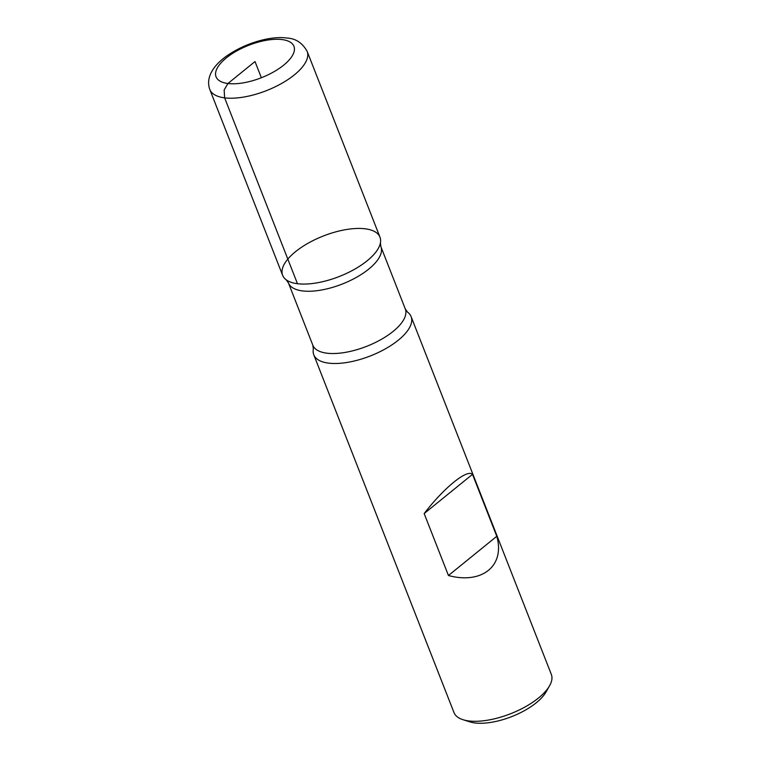 <?xml version="1.0" encoding="UTF-8"?>
<svg xmlns="http://www.w3.org/2000/svg" width="761" height="761" viewBox="0 0 761 761"><rect width="100%" height="100%" fill="white"/><g stroke="black" fill="none" stroke-linecap="round" stroke-linejoin="round"><path stroke-width="1.14" d="M407.506 312.096A52.271 21.765 158.6 0 1 411.102 316.605A52.271 21.765 158.6 0 1 370.369 355.939A52.271 21.765 158.6 0 1 313.76 354.75A52.271 21.765 158.6 0 1 313.342 348.995L312.838 345.228A49.665 20.671 -21.4 0 0 366.621 346.35A49.665 20.671 -21.4 0 0 405.309 308.985L407.506 312.096M313.76 354.75L453.984 712.553A52.271 21.765 -21.4 0 0 463.021 719.706A52.271 21.765 -21.4 0 0 468.814 720.933A52.271 21.765 -21.4 0 0 549.556 685.794A52.271 21.765 -21.4 0 0 551.325 674.398L411.102 316.605M448.448 575.516C482.027 584.6 505.256 565.756 496.781 536.296L472.505 474.341C467.273 468.824 444.044 487.668 424.162 513.561L448.448 575.516L496.781 536.296M365.147 228.795A52.271 21.765 -21.4 0 0 302.811 246.421A52.271 21.765 -21.4 0 0 286.241 279.839A52.271 21.765 -21.4 0 0 339.244 276.519A52.271 21.765 -21.4 0 0 380.405 242.93A52.271 21.765 -21.4 0 0 365.147 228.795M549.556 685.794L546.008 692.025A46.002 19.149 158.6 0 1 474.95 722.95A46.002 19.149 158.6 0 1 469.86 721.875L463.021 719.706M424.162 513.561L472.505 474.341M379.977 237.175A52.271 21.765 158.6 0 1 339.244 276.519A52.271 21.765 158.6 0 1 282.635 275.33L209.798 89.465A52.271 21.765 158.6 0 0 266.407 90.654A52.271 21.765 158.6 0 0 307.14 51.32L379.977 237.175M261.356 77.746L255.002 61.536L227.929 83.51L224.153 89.979L224.628 97.846L297.465 283.71M380.405 242.93L380.9 246.707A49.665 20.671 158.6 0 1 356.633 277.242A49.665 20.671 158.6 0 1 302.517 290.911A49.665 20.671 158.6 0 1 288.429 282.94L312.838 345.228M282.074 39.572A41.817 17.408 -21.4 0 0 216.609 69.394A41.817 17.408 -21.4 0 0 266.312 75.643A41.817 17.408 -21.4 0 0 282.074 39.572M380.9 246.707L405.309 308.985M286.241 279.839L288.429 282.94M307.14 51.32C302.355 42.854 295.591 38.431 286.849 38.05C272.628 35.767 246.859 41.979 227.006 55.772C216.257 63.211 204.871 75.748 209.798 89.465"/></g></svg>
